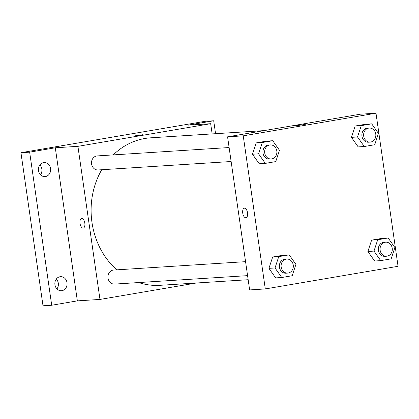<?xml version="1.0" encoding="UTF-8"?>
<svg xmlns="http://www.w3.org/2000/svg" width="419" height="419" viewBox="0 0 419 419"><rect width="100%" height="100%" fill="white"/><g stroke="black" fill="none" stroke-linecap="round" stroke-linejoin="round"><path stroke-width="0.63" d="M56.937 288.901A7.039 6.112 86.4 0 0 56.308 279.054M40.491 174.775A7.039 6.112 86.4 0 0 39.863 164.929M196.27 283.014L99.979 299.433L77.358 300.868L51.71 305.242L43.01 305.797L20.95 152.705L204.996 121.321L213.695 120.772L215.56 133.698M51.71 305.242L29.649 152.149L20.95 152.705M29.649 152.149L55.298 147.776L77.918 146.341L210.673 123.705L188.052 125.145L213.695 120.772M132.98 136.128L142.56 134.75M59.969 276.739A7.039 6.112 -93.6 0 1 60.525 276.676A7.039 6.112 -93.6 0 1 67.045 282.993A7.039 6.112 -93.6 0 1 61.975 290.66A7.039 6.112 -93.6 0 1 61.42 290.723A7.039 6.112 -93.6 0 1 54.899 284.407A7.039 6.112 -93.6 0 1 59.969 276.739M43.524 162.619A7.039 6.112 -93.6 0 1 44.079 162.551A7.039 6.112 -93.6 0 1 50.599 168.867A7.039 6.112 -93.6 0 1 45.53 176.535A7.039 6.112 -93.6 0 1 44.974 176.603A7.039 6.112 -93.6 0 1 38.454 170.287A7.039 6.112 -93.6 0 1 43.524 162.619M77.358 300.868L55.298 147.776M264.038 130.618L150.641 137.82A73.896 64.186 86.4 0 0 113.261 154.899M101.749 169.737A73.896 64.186 86.4 0 0 116.775 269.841M138.689 282.558A73.896 64.186 86.4 0 0 160.011 285.318L248.163 279.719M99.979 299.433L77.918 146.341M210.673 123.705L212.145 133.912M245.56 261.666L113.622 270.046A7.039 6.112 86.4 0 0 107.966 277.457A7.039 6.112 86.4 0 0 114.513 284.092L247.577 275.639M229.114 147.54L97.177 155.92A7.039 6.112 86.4 0 0 91.52 163.331A7.039 6.112 86.4 0 0 98.067 169.967L231.131 161.514M83.24 228.072A4.839 2.388 80.3 0 1 80.034 223.453A4.839 2.388 80.3 0 1 81.611 218.529A4.839 2.388 80.3 0 1 84.779 222.898A4.839 2.388 80.3 0 1 83.24 228.072A4.839 2.388 80.3 0 1 80.029 223.453A4.839 2.388 80.3 0 1 81.611 218.529M227.575 136.835L360.33 114.198L375.99 113.203L398.05 266.295L265.295 288.932L243.235 135.84L227.575 136.835L249.635 289.927L265.295 288.932M243.235 135.84L375.99 113.203M295.688 125.794L305.262 124.417M281.751 277.509L275.66 277.897L268.93 268.349L272.654 257.02L283.108 255.239L272.654 257.02L268.93 268.349L275.021 267.961L278.745 256.632L289.194 254.852L295.924 264.399L292.205 275.728L281.751 277.509L275.021 267.961M364.268 146.514L358.177 146.901L351.447 137.353L355.171 126.025L365.625 124.239L355.171 126.025L351.447 137.353L357.538 136.966L361.262 125.637L371.711 123.856L378.441 133.399L374.722 144.733L364.268 146.514L357.538 136.966M265.306 163.384L259.214 163.771L252.484 154.229L256.208 142.895L266.662 141.114L256.208 142.895L252.484 154.229L258.575 153.841L262.299 142.512L272.748 140.726L279.478 150.274L275.76 161.603L265.306 163.384L258.575 153.841M380.714 260.634L374.623 261.021L367.892 251.473L371.616 240.145L382.07 238.364L371.616 240.145L367.892 251.473L373.984 251.091L377.708 239.757L388.156 237.976L394.887 247.524L391.168 258.853L380.714 260.634L373.984 251.091M245.943 217.739A4.839 2.388 80.3 0 1 242.737 213.119A4.839 2.388 80.3 0 1 244.314 208.196A4.839 2.388 80.3 0 1 247.482 212.564A4.839 2.388 80.3 0 1 245.943 217.739A4.839 2.388 80.3 0 1 242.737 213.119A4.839 2.388 80.3 0 1 244.319 208.196M385.731 242.172L383.993 242.282A7.039 6.112 86.4 0 0 378.336 249.693A7.039 6.112 86.4 0 0 384.883 256.328L386.622 256.219A7.039 6.112 86.4 0 0 392.21 248.168A7.039 6.112 86.4 0 0 385.731 242.172A7.039 6.112 86.4 0 0 380.075 249.583A7.039 6.112 86.4 0 0 386.622 256.219M377.708 239.757L371.616 240.145M388.156 237.976L382.07 238.364M374.623 261.021L367.892 251.473M286.769 259.047L285.03 259.157A7.039 6.112 86.4 0 0 279.373 266.568A7.039 6.112 86.4 0 0 285.92 273.204L287.659 273.094A7.039 6.112 86.4 0 0 293.248 265.038A7.039 6.112 86.4 0 0 286.769 259.047A7.039 6.112 86.4 0 0 281.112 266.458A7.039 6.112 86.4 0 0 287.659 273.094M278.745 256.632L272.654 257.02M289.194 254.852L283.108 255.239M275.66 277.897L268.93 268.349M369.286 128.052L367.547 128.162A7.039 6.112 86.4 0 0 361.89 135.573A7.039 6.112 86.4 0 0 368.437 142.209L370.176 142.099A7.039 6.112 86.4 0 0 375.764 134.043A7.039 6.112 86.4 0 0 369.286 128.052A7.039 6.112 86.4 0 0 363.629 135.463A7.039 6.112 86.4 0 0 370.176 142.099M361.262 125.637L355.171 126.025M371.711 123.856L365.625 124.239M358.177 146.901L351.447 137.353M270.323 144.922L268.584 145.032A7.039 6.112 86.4 0 0 262.928 152.443A7.039 6.112 86.4 0 0 269.475 159.079L271.213 158.969A7.039 6.112 86.4 0 0 276.802 150.919A7.039 6.112 86.4 0 0 270.323 144.922A7.039 6.112 86.4 0 0 264.667 152.333A7.039 6.112 86.4 0 0 271.213 158.969M262.299 142.512L256.208 142.895M272.748 140.726L266.662 141.114M259.214 163.771L252.484 154.229"/></g></svg>
